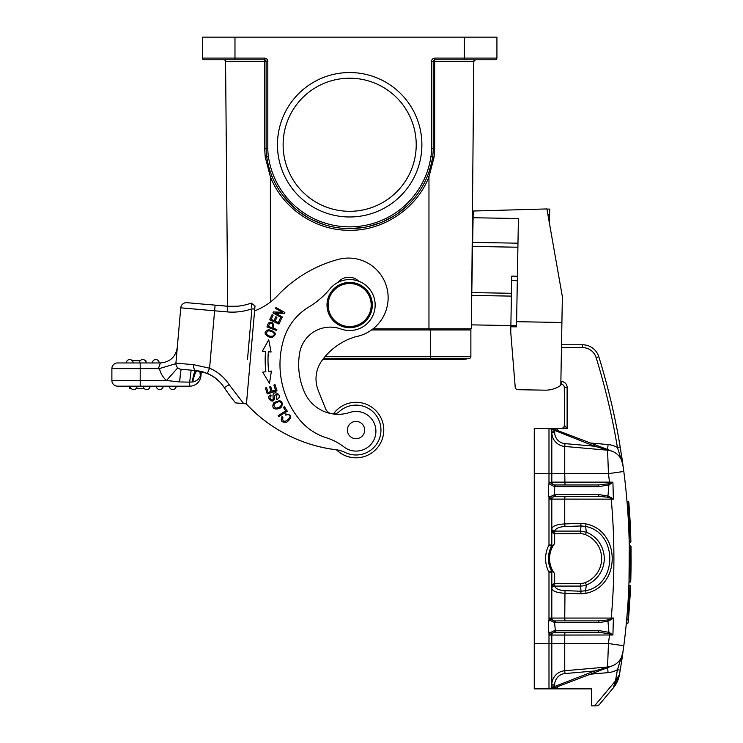 <?xml version="1.0" encoding="UTF-8"?>
<svg xmlns="http://www.w3.org/2000/svg" width="743" height="743" viewBox="0 0 743 743"><rect width="100%" height="100%" fill="white"/><g stroke="black" fill="none" stroke-linecap="round" stroke-linejoin="round"><path stroke-width="1.11" d="M629.674 514.295L629.739 515.308M629.386 510.07L629.442 510.831M628.234 518.586L628.337 520.369M629.525 512.038L629.46 511.175A682.668 682.668 0 0 1 629.497 511.667A682.668 682.668 86.2 0 0 629.46 511.193A682.668 682.668 0 0 1 629.497 511.667A682.668 682.668 86.2 0 0 629.46 511.193M629.247 508.11L629.089 506.029M628.838 502.862L629.117 506.382M630.157 522.431L630.194 523.193M630.333 525.923L630.352 526.415M630.333 525.979L630.25 524.344M629.934 518.456L629.497 511.713M629.85 517.147L629.943 518.633M630.138 522.218L630.278 524.892M630.305 525.412L630.361 526.666M627.677 509.958L627.259 504.516L628.55 504.516L628.327 501.831C628.699 501.404 628.894 502.073 628.912 503.828M627.259 504.516L627.046 501.831L628.327 501.831M622.244 460.056L623.814 471.461C631.281 529.545 631.281 587.639 623.814 645.723L620.656 667.465M561.467 347.613L582.577 347.613A14.163 14.163 0 0 1 596.1 357.578A678.136 678.136 0 0 1 617.424 447.5L620.21 447.035A680.969 680.969 0 0 1 620.832 450.852A680.969 680.969 0 0 0 620.21 447.035L623.814 471.461L608.443 473.635A661.474 658.957 -90 0 1 609.483 482.133L612.91 482.198L613.393 499.157L611.573 497.838L611.248 498.33L607.375 497.169L607.96 495.999L598.877 494.587A1.7 0.697 90 0 1 598.18 496.287L607.375 497.169M621.761 660.425L623.814 645.723L608.443 643.549L607.57 666.991A16.987 16.987 0 0 0 622.922 652.4L617.424 669.684A678.136 678.136 -79.8 0 1 615.445 680.96L594.567 705.85L591.465 705.85L591.465 688.863L548.984 688.863A2.833 2.833 0 0 0 551.817 686.03L551.817 684.842A14.163 14.163 0 0 1 564.745 670.734L607.57 666.991A16.987 16.987 0 0 0 622.922 652.4A16.987 16.987 0 0 1 612.093 665.96L607.514 667.697L612.13 665.951A16.987 16.987 0 0 1 607.57 666.991A16.987 16.987 0 0 0 622.922 652.4A16.987 16.987 0 0 1 612.093 665.96L594.549 670.975L554.631 686.513L554.584 687.804L549.049 688.854L554.297 686.708M620.229 447.137L620.86 450.973M621.585 455.654L622.207 459.815M628.299 519.654L628.16 517.239M630.64 533.084L630.463 542.325L630.909 541.861L630.463 542.325L630.909 541.861L630.463 542.325L630.909 541.861L630.463 542.325L628.597 505.147C628.197 502.89 629.219 504.971 630.463 542.325L629.219 542.325L628.894 532.062M628.485 522.998L627.974 514.342M627.287 504.831L627.324 505.324M627.463 507.079L627.659 509.717M629.08 579.967L629.349 549.031M631.067 550.823L630.547 545.956L630.268 582.066L629.005 582.066L629.293 545.956L629.247 573.624M630.844 577.84L630.723 581.63L629.005 582.066L629.256 573.438M629.005 582.066A680.969 680.969 0 0 0 629.247 573.745M629.395 563.631A680.969 680.969 0 0 0 629.293 545.956L631.002 546.402L631.076 565.702M629.098 579.206L629.377 565.813M627.259 612.771L627.166 613.839M626.553 620.962L626.823 617.972M627.073 615.009L627.835 604.951M628.364 596.323L628.875 585.698L630.11 585.698L627.919 620.154L630.11 585.698L630.556 586.162L630.11 585.698L629.08 611.257M549.504 428.367L594.549 446.209L612.13 451.233A16.987 16.987 0 0 0 607.57 450.193A16.987 16.987 0 0 1 622.922 464.784L622.866 464.412M549.439 482.541L551.817 482.133L551.817 432.342A14.163 14.163 0 0 0 564.745 446.45L607.57 450.193L608.071 449.691L607.514 449.487L612.13 451.233A16.987 16.987 0 0 0 607.57 450.193L564.745 446.45A14.163 14.163 0 0 1 551.817 432.342A14.163 14.163 0 0 0 564.745 446.45A14.163 14.163 0 0 1 551.817 432.342L551.817 482.133L609.483 482.133L609.511 483.433L608.341 483.832L608.916 484.845L598.877 486.665L554.622 486.609C551.334 485.393 549.606 484.037 549.439 482.541L548.984 484.965L548.984 473.635L534.263 473.635L534.263 428.321L548.984 428.321A2.833 2.833 0 0 1 551.817 431.154L554.649 431.154A5.665 5.665 0 0 0 554.631 430.661L555.049 429.556L601.347 447.147L595.097 444.769L594.549 446.209L564.996 443.627A11.331 11.331 0 0 1 554.649 432.342L551.817 432.342A14.163 14.163 0 0 0 564.745 446.45L607.57 450.193A16.987 16.987 0 0 1 622.922 464.784L617.424 447.5A22.652 22.652 0 0 0 608.062 444.555L590.481 443.014M582.577 347.613L582.577 344.78L561.513 344.78M582.577 344.78A16.987 16.987 0 0 1 598.812 356.742A680.969 680.969 0 0 1 620.832 450.852A680.969 680.969 0 0 0 598.812 356.742A16.987 16.987 0 0 0 582.577 344.78M608.071 449.691L612.13 451.233A16.987 16.987 0 0 0 607.57 450.193A16.987 16.987 0 0 1 622.922 464.774A16.987 16.987 0 0 0 607.57 450.193L608.443 473.635L564.745 473.635L564.745 446.45L589.914 448.651M554.603 632.219L554.417 632.228A2.833 2.833 0 0 1 554.649 632.219A2.833 2.833 0 0 0 554.427 632.228L564.996 632.219L564.745 635.051L612.91 634.986L613.393 618.027L611.229 618.065L611.248 618.854L607.375 620.015L598.18 620.897L554.417 620.888L555.346 630.519A1.7 0.697 90 0 1 554.649 632.219L598.18 632.219L609.511 633.751L610.022 632.971L612.91 634.986L609.511 633.751L609.483 635.051A661.474 658.957 -90 0 1 608.443 643.549L551.817 643.549L551.817 684.842A14.163 14.163 0 0 1 564.745 670.734L564.745 635.051L551.817 635.051A2.833 2.833 0 0 1 554.222 632.256L554.622 630.575L554.222 632.256L549.597 635.051L551.817 635.051L551.817 643.549L551.817 635.051M551.817 545.028L551.817 528.728C552.597 525.96 556.906 524.363 564.745 523.936L564.745 499.12L613.393 499.157L611.248 498.33L611.229 499.12A661.474 658.957 -90 0 1 611.229 618.065L564.745 618.065L564.996 620.897M611.573 619.346L611.248 618.854L613.393 618.027L611.573 619.346L607.96 621.185L608.916 632.339L610.022 632.971M555.346 630.519L598.877 630.519L608.916 632.339L608.341 633.352M607.375 620.015L607.96 621.185L598.877 622.588A1.7 0.697 -90 0 0 598.18 620.897M598.877 622.588L554.622 622.541C551.334 621.324 549.606 619.968 549.439 618.473L549.439 620.897L548.353 620.897L548.353 632.219L549.439 632.219L549.439 634.643C549.514 633.231 551.241 631.875 554.622 630.575M555.346 622.588A1.7 0.697 -90 0 0 554.649 620.897M553.098 584.091L553.098 586.273L551.817 587.23L551.817 618.065L551.817 572.184L551.817 587.23L553.098 584.091L554.649 583.478L580.571 583.478A13.049 13.049 171.7 0 0 585.428 582.54A25.791 25.791 96.7 0 0 585.428 534.635A13.077 13.077 10.1 0 0 580.571 533.706L554.649 533.706L553.098 533.093L553.098 530.911A2.833 2.61 0 0 1 551.817 528.747L551.817 529.954L554.668 531.096C555.745 528.357 559.191 526.833 564.996 526.546L581.017 525.942L580.775 523.341L586.06 523.917C620.814 530.818 621.018 586.227 586.06 593.267L580.775 593.843L581.017 591.233L564.996 590.639C559.126 590.323 555.68 588.809 554.668 586.088L553.098 586.273A2.833 2.61 0 0 0 551.817 588.456C552.616 591.224 556.925 592.821 564.745 593.248L580.775 593.843M548.984 484.965L548.353 484.965L548.353 496.287L549.439 496.287L549.597 499.12L564.745 499.12L564.996 496.287L554.649 496.287A2.833 2.833 0 0 0 554.427 496.296L598.18 496.287M598.877 494.587L555.346 494.587L554.622 494.643L554.222 496.324A2.833 2.833 0 0 0 554.185 496.324M555.346 494.587A1.7 0.697 90 0 1 554.649 496.287M555.346 486.665A1.7 0.697 -90 0 0 554.649 484.965L554.603 496.287M548.984 620.897L548.984 572.184L551.482 570.856A26.051 26.051 0 0 1 551.482 546.328L552.736 546.402L553.154 545.687L551.817 545L551.817 499.12A2.833 2.833 0 0 1 554.222 496.324L554.417 496.296M549.439 498.711C549.514 497.299 551.241 495.943 554.622 494.643M554.222 496.324L549.597 499.12M548.984 496.287L548.984 545A28.884 28.884 0 0 0 548.984 572.184L551.817 572.184L551.482 570.856L552.736 570.773L553.154 571.497L551.817 572.184A2.833 2.833 0 0 0 551.482 570.856C547.415 562.674 547.415 554.501 551.482 546.328L551.817 545A2.833 2.833 0 0 1 551.482 546.328L548.984 545L551.817 545L551.817 529.954L553.098 533.093M586.06 523.917L585.549 526.425L581.017 525.942L580.571 531.096L586.394 532.211L585.549 526.425C617.87 532.462 617.87 584.722 585.549 590.759L581.017 591.233L580.571 586.088L554.668 586.088L554.649 573.689A24.918 24.918 0 0 1 554.408 573.364M585.428 534.635L586.394 532.211A28.41 28.41 96.7 0 1 586.394 584.973L585.549 590.759L586.06 593.267M585.428 582.54L586.394 584.973L582.326 585.986L580.571 586.088L580.571 583.478M554.594 620.888L554.622 622.541M554.584 687.804L595.097 672.415L555.049 687.628L554.631 686.513A5.665 5.665 0 0 0 554.649 686.03L551.817 686.03A2.833 2.833 0 0 1 548.984 688.863A2.833 2.833 0 0 0 551.817 686.03L551.817 643.549L548.984 643.549L548.984 632.219M598.877 630.519A1.7 0.697 90 0 1 598.18 632.219M596.23 705.85L594.567 705.85M599.109 704.838L596.945 705.85L599.109 704.838L613.244 687.99L615.445 680.96L619.458 674.616L618.585 678.21A28.318 28.318 0 0 0 619.458 674.616A680.969 680.969 -79.8 0 0 620.21 670.149L617.424 669.684A22.652 22.652 0 0 1 608.062 672.629L590.481 674.17M617.052 678.47L616.644 679.121M616.486 679.371L614.972 682.473M611.693 482.17L612.91 482.198L609.511 483.433L610.022 484.204L612.91 482.198M561.448 428.321L567.113 428.609L564.587 425.488A2.833 2.526 -90 0 1 562.052 428.321L561.448 428.321A2.833 2.833 -90 0 0 564.281 425.488A2.833 2.833 0 0 1 561.448 428.321L561.448 428.321A2.833 2.833 -90 0 0 564.281 425.488A2.833 2.833 0 0 1 561.448 428.321M554.649 432.342L554.649 431.154L551.817 431.154A2.833 2.833 0 0 0 548.984 428.321L562.052 428.321M564.587 425.488L564.281 387.261A2.833 2.833 0 0 0 561.448 384.428L560.826 384.428M549.105 428.321L550.665 428.637M551.622 430.123L551.817 473.635L564.745 473.635L564.996 484.965M555.049 429.556L554.584 429.38L554.631 430.661M601.347 447.147L607.505 449.478L601.347 447.147M550.238 428.386L554.584 429.38L554.297 430.466L554.584 429.38L551.835 428.6M598.877 486.665A1.7 0.697 -90 0 0 598.18 484.965L608.341 483.832M611.573 497.838L607.96 495.999L608.916 484.845L610.022 484.204M534.263 473.635L534.263 688.863L548.993 688.863L548.984 643.549L564.745 643.549L551.817 643.549L551.817 686.03M549.439 618.473L554.222 620.86A2.833 2.833 90 0 1 551.817 618.065L551.817 572.156M552.736 570.773A24.918 24.918 0 0 1 552.736 546.402A24.918 24.918 0 0 0 552.736 570.773M553.154 571.497L554.649 573.689M580.571 533.706L580.571 531.096L554.668 531.096L554.649 543.486L553.154 545.687M553.386 571.869A24.918 24.918 0 0 1 553.006 571.256M552.402 688.464L550.628 688.761M549.523 688.845L549.058 688.854M595.097 672.415L601.347 670.037L595.097 672.415L594.549 670.975L564.996 673.557L564.745 670.734A14.163 14.163 0 0 0 551.817 684.842L551.817 658.224M607.514 667.697L601.347 670.037L607.514 667.697M607.607 667.372L607.57 666.991A16.987 16.987 179.4 0 0 612.13 665.951A16.987 16.987 0 0 1 607.57 666.991L607.57 666.991A16.987 16.987 179.4 0 0 612.13 665.951A16.987 16.987 0 0 1 607.57 666.991L608.071 667.483L612.13 665.951A16.987 16.987 0 0 1 607.57 666.991A16.987 16.987 0 0 0 622.922 652.4M550.089 688.631L550.619 688.343L550.089 688.631M551.817 684.842L554.649 684.842A11.331 11.331 0 0 1 564.996 673.557M549.597 482.133L554.222 484.928L554.622 486.609M554.594 484.965L554.222 484.928A2.833 2.833 90 0 1 551.817 482.133A2.833 2.833 90 0 0 554.222 484.928M598.18 484.965L554.649 484.965M546.913 209.062L549.718 209.108L549.467 223.55M510.868 325.564L471.471 324.867M475.074 59.849L475.474 59.802A1.7 1.7 0 0 0 473.774 61.493L471.443 328.833L373.06 328.833M544.86 390.168L517.982 389.694L544.86 390.168A27.185 27.185 0 0 0 560.807 385.338L562.358 296.624L546.894 208.932L473.217 211.021L472.594 246.435L517.899 247.224M471.721 296.392L472.594 246.435M517.982 389.694A2.833 2.833 0 0 1 515.205 387.094L514.973 384.215M561.903 322.481L516.599 321.691L516.506 326.846L510.85 326.753L510.747 332.205L515.205 387.094M473.096 217.736L518.4 218.526L516.599 321.691M471.786 292.593L511.435 293.281M517.388 276.257L511.732 276.155L510.85 326.753M471.74 295.417L511.379 296.113M464.505 328.833L464.505 329.966M227.702 306.255L225.566 61.455A1.7 1.7 0 0 1 225.566 61.483A1.7 1.7 0 0 0 225.566 61.483L264.647 61.493L264.434 59.802L253.837 59.802M225.556 61.325A1.7 1.7 0 0 0 223.866 59.802L223.866 59.802A1.7 1.7 0 0 1 225.566 61.493L225.556 61.307M205.031 59.802L264.424 59.802A1.7 1.7 0 0 1 266.124 61.502L264.647 61.493L264.647 148.665L266.124 148.674A56.635 56.635 0 0 0 266.718 156.829A83.82 83.82 0 0 0 432.621 156.829A56.635 56.635 0 0 0 433.206 148.674L433.206 61.502A1.7 1.7 0 0 1 434.906 59.802L495.228 59.802A1.7 1.7 0 0 0 496.928 58.103L496.928 37.15L202.412 37.15L202.412 58.103A1.7 1.7 0 0 0 204.111 59.802L220.82 59.802L204.111 59.802M447.37 59.802L434.906 59.802L434.692 61.493L433.633 61.493L434.906 59.802L434.906 58.103L496.928 58.103A1.7 1.7 0 0 1 495.228 59.802A1.7 1.7 0 0 0 496.928 58.103M478.52 59.802L494.309 59.802L478.52 59.802M434.906 58.103A3.399 3.399 0 0 0 431.507 61.502L431.507 148.674L434.692 148.665L434.692 61.493L473.774 61.493L475.474 59.802A1.7 1.7 0 0 0 473.774 61.493L473.774 61.455M277.455 144.764A72.21 72.21 0 0 0 349.665 216.975A72.21 72.21 0 0 0 421.885 144.764A72.21 72.21 0 0 0 349.665 72.545A72.21 72.21 0 0 0 277.455 144.764M270.378 302.067L270.378 176.788L265.232 157.061L264.647 148.665M265.994 60.842L265.623 60.294M265.548 60.229L265.065 59.932M264.424 59.802L266.124 61.502L267.824 61.502A3.399 3.399 0 0 0 264.424 58.103L264.424 59.802A1.7 1.7 0 0 1 266.124 61.502L266.124 148.674L267.824 148.674A54.936 54.936 90 0 0 268.399 156.587A82.129 82.129 0 0 0 430.94 156.587A54.936 54.936 90 0 0 431.507 148.674M474.814 59.942L474.907 59.904A1.7 1.7 0 0 1 475.474 59.802M434.692 148.665L434.107 157.061L428.962 176.788L428.962 329.966M271.947 176.165L270.378 176.788C282.953 208.932 315.896 230.562 349.219 230.265C382.645 231.119 416.684 208.802 428.962 176.788L427.383 176.184M431.507 61.502L433.633 61.493M333.087 413.953A8.498 8.498 0 0 0 339.152 411.715A24.918 24.918 0 0 1 380.853 432.231A24.918 24.918 0 0 1 345.031 452.422A28.318 28.318 0 0 0 336.848 449.84A147.263 147.263 0 0 1 246.221 403.82L235.587 402.892L243.63 403.57L229.132 384.633A43.614 43.614 0 0 0 209.582 368.212L207.371 373.432L195.846 370.562C194.582 370.933 193.403 374.751 192.326 381.986L192.762 381.921C194.285 374.732 195.836 370.998 197.443 370.729L200.777 371.324M330.849 413.572A8.498 8.498 0 0 1 325.508 408.622L318.236 390.428A31.15 31.15 0 0 1 321.858 360.699A63.601 63.601 0 0 1 355.99 336.644A39.648 39.648 0 0 0 387.985 301.175A39.648 39.648 0 0 0 338.158 259.437A130.266 130.266 0 0 0 277.622 295.538A62.301 62.301 0 0 1 254.589 310.89L246.453 403.839L235.587 402.892A154.618 154.618 0 0 1 224.377 387.716L227.33 392.09M358.776 281.244A14.163 14.163 0 0 0 337.916 282.433M265.883 371.741L262.716 372.132L269.468 383.369L271.409 371.073L268.697 371.407A95.438 95.438 0 0 1 268.353 351.773L271.084 352.015L268.706 339.802L262.344 351.263L265.53 351.541A98.271 98.271 0 0 0 265.883 371.741M265.372 387.985L267.276 393.939L276.99 390.827L275.021 384.688L273.879 385.06L275.495 390.103L272.189 391.162L270.731 386.611L269.598 386.973L271.046 391.524L268.074 392.48L266.523 387.623L265.372 387.985M278.709 416.684L287.309 411.213L284.42 406.662L283.408 407.303L285.684 410.898L278.096 415.718L278.709 416.684M285.228 413.981L285.646 415.105L287.736 414.65C295.5 415.133 281.086 427.327 282.916 417.315L281.987 416.6C280.148 421.067 281.82 422.878 287.002 422.043C292.547 417.232 291.953 414.538 285.228 413.981M267.963 324.18L266.941 326.939L276.489 330.496L276.851 329.53L272.969 328.081L273.665 326.214C273.248 322.276 271.52 321.245 268.474 323.103L267.963 324.18M269.356 337.183L271.929 337.443C277.297 334.406 276.164 331.815 268.52 329.669C263.672 331.777 263.951 334.285 269.356 337.183M279.684 408.474L281.708 406.858C283.287 400.542 280.575 399.232 273.554 402.938C271.65 408.121 273.693 409.969 279.684 408.474M274.427 397.096L274.297 395.49L277.009 394.338L276.461 398.573L276.981 399.53L278.495 398.387C281.857 394.942 273.758 389.713 272.978 395.341L273.108 397.356C274.13 403.105 267.359 398.109 271.223 395.945L270.712 394.97C264.499 397.468 274.873 405.975 274.427 397.096M269.69 319.778L278.95 324.05L281.383 318.766L280.297 318.255L278.291 322.601L275.133 321.152L276.944 317.233L275.857 316.732L274.056 320.651L271.214 319.341L273.145 315.162L272.049 314.661L269.69 319.778M275.337 313.082L284.328 313.416L284.848 312.487L275.95 307.509L275.467 308.373L282.451 312.283L273.461 311.949L272.95 312.877L281.848 317.855L282.331 316.992L275.337 313.082M265.53 351.541L262.353 351.263M271.084 352.015L268.353 351.783M268.427 326.391L269.542 323.651C272.384 322.796 273.155 324.134 271.845 327.663L268.427 326.391M273.703 332.548C275.003 335.381 273.665 336.588 269.672 336.17L266.718 334.508C266.291 330.44 268.622 329.781 273.703 332.548M279.359 401.591C282.377 402.975 282.303 404.916 279.154 407.424L275.839 408.176C272.532 405.149 273.712 402.957 279.359 401.591M349.842 412.439A19.82 19.82 0 0 1 375.847 432.844A19.82 19.82 0 0 1 343.981 446.952A56.635 56.635 0 0 0 326.344 437.748A56.635 56.635 0 0 1 298.946 418.922A87.563 87.563 0 0 1 283.668 339.356A56.635 56.635 0 0 1 308.679 307.11A84.953 84.953 0 0 0 330.087 288.73A25.485 25.485 0 0 1 375.076 307.082A25.485 25.485 0 0 1 340.972 329A31.15 31.15 0 0 0 299.605 353.157A68.867 68.867 0 0 0 304.593 392.443A36.816 36.816 0 0 0 349.842 412.439M333.421 413.962A27.751 27.751 0 0 1 383.527 433.782A27.751 27.751 0 0 1 336.533 449.803M339.152 411.715A24.918 24.918 0 0 1 380.853 432.231M229.801 306.404L201.557 303.971L227.739 306.265L227.247 311.902A59.468 59.468 0 0 0 251.923 308.837L254.747 309.088L255.016 305.977L251.208 303.079L251.775 307.583M254.747 309.088L246.453 403.839M251.571 305.847L251.413 304.584M251.32 303.896L251.218 303.144M251.923 308.837L247.503 359.417M229.206 394.728L227.702 392.638A154.618 154.618 0 0 1 224.386 387.716L221.219 383.509M234.435 401.499A154.618 154.618 0 0 0 235.587 402.892A154.618 154.618 0 0 1 234.435 401.499A154.618 154.618 0 0 0 235.587 402.892A154.618 154.618 0 0 1 234.435 401.499M227.739 306.265A53.802 53.802 0 0 0 241.837 305.633A53.802 53.802 0 0 1 227.739 306.265L237.342 306.237M241.837 305.633A53.802 53.802 0 0 0 251.208 303.079A53.802 53.802 0 0 1 241.837 305.633M227.247 311.902L180.753 307.834A5.665 5.665 0 0 1 186.883 302.689L215.098 305.15L186.883 302.689A5.665 5.665 0 0 0 180.753 307.834L175.915 363.132A5.665 5.665 0 0 0 177.781 367.841L177.828 367.887M176.416 357.42L175.915 363.132A5.665 5.665 0 0 0 181.06 369.262A5.665 5.665 0 0 1 175.915 363.132L193.654 364.683L209.582 368.212L215.098 305.15M193.654 364.683A5.665 2.693 95 0 0 195.846 370.562L191.146 370.144L189.669 382.153L192.771 381.921C196.44 381.308 198.966 379.255 200.341 375.782L199.83 371.119M214.727 377.574L209.73 374.528L203.545 372.048L210.232 374.788M210.269 374.806L215.405 378.076L220.253 382.441L214.783 377.611M224.2 387.447L224.377 387.716A37.949 37.949 0 0 0 207.371 373.432A37.949 37.949 0 0 1 224.377 387.716L229.132 384.633M197.443 370.729L181.06 369.262L179.583 381.93L166.451 380.509L177.781 367.841A5.665 5.665 0 0 1 175.915 363.132A5.665 5.665 0 0 0 181.06 369.262M336.486 449.821A147.263 147.263 0 0 1 246.165 403.811L246.221 403.82M322.796 359.417L430.661 359.417L430.661 358.349L469.576 358.349A1.7 1.7 0 0 0 470.876 356.696A1.7 1.7 0 0 1 469.576 358.349A37.382 37.382 0 0 1 460.679 359.417A37.382 37.382 0 0 0 469.576 358.349A37.382 37.382 0 0 1 451.781 358.349M469.576 358.349A1.7 1.7 0 0 0 470.876 356.696L470.876 329.966L371.556 329.966M474.489 60.118A1.7 1.7 0 0 0 473.783 61.325M177.781 367.841A5.665 5.665 0 0 1 175.915 363.132L175.98 362.343L175.868 363.661L158.928 368.723L159.689 369.55A22.652 22.652 0 0 0 166.451 380.509L140.204 380.509L140.204 362.955L117.552 362.955A5.665 5.665 0 0 0 111.887 368.621L111.887 380.509A5.665 5.665 0 0 0 117.552 386.174L189.669 386.174A11.331 11.331 0 0 0 200.954 375.837L201.334 371.444L202.356 371.704M200.954 375.837L200.266 375.995M189.706 381.744L189.753 381.243M187.784 369.856L184.422 369.559L187.784 369.856M140.204 362.955L160.358 362.955L158.38 368.621L160.358 362.955C169.989 362.147 175.636 356.974 177.289 347.445A16.987 16.987 0 0 0 177.289 347.445L177.113 349.442M177.057 350.083L176.778 353.25M176.778 353.194L176.825 352.721M178.682 368.509L179.778 369.002M111.887 368.621A5.665 5.665 0 0 1 117.552 362.955A5.665 5.665 0 0 0 111.887 368.621L158.38 368.621L159.689 369.55M180.744 381.958L189.669 382.153L189.669 386.174L117.552 386.174A5.665 5.665 0 0 1 111.887 380.509L140.204 380.509L140.204 386.174M194.332 370.423L195.846 370.562M200.341 375.782L201.139 371.398M200.554 371.268L200.814 373.265M227.126 391.812L224.395 387.744M117.552 362.955L133.127 362.955A3.399 3.399 0 0 0 129.728 359.556A3.399 3.399 0 0 0 126.329 362.955A3.399 3.399 0 0 1 129.728 359.556A3.399 3.399 0 0 0 126.329 362.955M139.359 362.955L146.157 362.955A3.399 3.399 0 0 0 142.758 359.556A3.399 3.399 0 0 0 139.359 362.955A3.399 3.399 -119 0 1 142.758 359.556A3.399 3.399 -119 0 0 139.359 362.955M152.38 362.955L159.178 362.955A3.399 3.399 0 0 0 155.779 359.556A3.399 3.399 0 0 0 152.38 362.955A3.399 3.399 0 0 1 155.779 359.556A3.399 3.399 0 0 0 152.38 362.955M144.188 388.44L136.229 388.44M131.158 388.44L129.449 388.44L129.449 386.174M137.093 386.174A3.399 3.399 0 0 1 133.396 389.564A3.399 3.399 0 0 1 130.294 386.174A3.399 3.399 0 0 0 133.694 389.573A3.399 3.399 90 0 0 137.093 386.174A3.399 3.399 90 0 1 133.694 389.573M150.123 386.174A3.399 3.399 0 0 1 146.427 389.564A3.399 3.399 0 0 1 143.325 386.174A3.399 3.399 0 0 0 146.724 389.573A3.399 3.399 90 0 0 150.123 386.174A3.399 3.399 90 0 1 146.724 389.573M163.144 386.174A3.399 3.399 0 0 1 159.448 389.564A3.399 3.399 0 0 1 156.346 386.174A3.399 3.399 0 0 0 159.745 389.573A3.399 3.399 90 0 0 163.144 386.174A3.399 3.399 90 0 1 159.745 389.573M176.175 386.174A3.399 3.399 0 0 1 172.478 389.564A3.399 3.399 0 0 1 169.376 386.174A3.399 3.399 0 0 0 172.775 389.573A3.399 3.399 90 0 0 176.175 386.174A3.399 3.399 90 0 1 172.775 389.573M145.869 361.6L145.869 360.689L145.284 360.689M140.223 360.689L132.263 360.689M145.869 360.689L146.232 362.955M178.747 368.547L179.852 369.02M180.54 372.577L179.583 381.93M364.376 456.518A27.751 27.751 0 0 1 336.468 449.803M333.384 413.962A27.751 27.751 0 0 1 347.631 403.607M347.789 432.658A8.637 8.637 0 0 1 353.427 421.82A8.637 8.637 0 0 1 364.265 427.457A8.637 8.637 0 0 1 358.628 438.296A8.637 8.637 0 0 1 347.789 432.658M351.643 282.479A22.652 22.652 0 0 1 372.234 307.026A22.652 22.652 0 0 1 347.696 327.617A22.652 22.652 0 0 1 327.096 303.07A22.652 22.652 0 0 1 351.643 282.479M351.541 283.603A21.519 21.519 0 0 0 328.23 303.172A21.519 21.519 0 0 0 347.789 326.483A21.519 21.519 0 0 0 371.11 306.924A21.519 21.519 0 0 0 351.541 283.603M283.12 144.764A66.554 66.554 0 0 1 349.665 78.21A66.554 66.554 0 0 1 416.219 144.764A66.545 66.545 0 0 1 349.665 211.309A66.545 66.545 0 0 1 283.12 144.764M629.395 510.19L630.909 541.861L629.08 505.937M629.107 506.252L629.34 509.401M629.823 516.682L630.166 522.598M630.398 527.298L630.083 521.057M629.73 515.215L629.646 513.905M629.692 514.537L629.535 512.196M630.324 525.71L630.696 534.635M631.076 565.674L631.086 565.005M630.891 576.094L630.844 577.766M630.742 580.998L630.259 582.066L631.002 546.402L629.293 545.956M629.377 582.066L630.723 581.63L630.844 577.878M631.104 556.182L630.259 582.066L630.742 581.193M630.751 580.803L630.863 576.884M631.086 552.068L631.021 547.526M631.113 559.303L631.011 570.243L630.566 569.779M630.77 580.097L630.788 579.484M629.061 611.433L628.067 622.978M628.392 619.467L630.556 586.162M630.222 593.378L629.442 606.269M629.256 608.926L628.95 612.836M628.745 615.362L629.228 609.223M630.12 521.846A682.668 682.668 0 0 0 630.083 521.103A682.668 682.668 0 0 1 630.12 521.846M630.064 520.797A682.668 682.668 0 0 0 630.018 519.951A682.668 682.668 0 0 1 630.064 520.797M620.851 666.257L620.21 670.149A680.969 680.969 -79.8 0 1 619.458 674.616A28.318 28.318 0 0 1 613.244 687.99A28.318 28.318 0 0 0 618.585 678.21L613.244 687.99M607.57 450.193A16.987 16.987 0 0 1 622.922 464.784A16.987 16.987 0 0 0 607.57 450.193L607.57 450.193A16.987 16.987 0 0 1 612.13 451.233A16.987 16.987 0 0 0 607.57 450.193M561.448 381.596L560.872 381.596L561.448 381.596L561.448 384.428A2.833 2.833 0 0 1 564.281 387.261L567.113 387.261A5.665 5.665 0 0 0 561.448 381.596M567.113 387.261L567.113 428.609L557.092 428.609A8.498 8.498 0 0 1 557.454 430.466M596.109 357.578L598.812 356.742M608.062 444.555L607.625 449.524M580.775 523.341L564.745 523.936L564.996 526.546M564.996 590.639L564.745 618.065L551.817 618.065A2.833 2.833 90 0 0 554.222 620.86M556.999 688.854A8.498 8.498 0 0 0 557.454 686.718M607.625 667.651L608.062 672.629M617.739 677.384L614.192 685M617.08 679.093L617.247 678.164M564.996 443.627L564.745 446.45A14.163 14.163 0 0 1 551.817 432.342M534.263 643.549L548.984 643.549M549.597 618.065L551.817 618.065M554.649 684.842L554.649 686.03M551.817 473.635L548.984 473.635L548.984 428.321L550.749 428.321M538.796 473.635L537.375 473.635M549.625 214.773L547.916 214.746M472.669 242.385L517.973 243.184M511.648 280.566L517.314 280.668M510.868 325.499L516.534 325.592M251.97 58.103L254.097 58.103M464.356 37.15L464.356 59.802M234.974 37.15L234.974 58.103L264.424 58.103M267.824 61.502L267.824 148.674M202.412 58.103L234.974 58.103L234.974 59.802M265.232 157.061L268.399 156.587M434.107 157.061L430.94 156.587M470.876 356.696L430.661 356.696L430.661 358.349L323.632 358.349M430.661 329.966L430.661 356.696L324.979 356.696M199.978 371.156L200.461 375.169M628.782 502.249L628.866 503.206M620.869 451.075L620.21 447.035M621.603 455.765L622.225 459.908M622.82 464.069L622.318 460.576M622.207 657.425L621.585 661.576M622.049 658.456L622.225 657.276M551.464 428.535L552.727 428.795M551.65 688.612L550.907 688.724M549.904 688.826L549.114 688.854M552.885 688.343L551.947 688.557M550.238 688.798L549.031 688.854M423.993 183.512L422.943 185.471M407.628 205.319L398.053 213.213M393.725 216.074L383.221 221.581M379.589 223.067L367.952 226.569M362.798 227.553L350.157 228.584M324.459 224.702L313.091 220.188M308.178 217.597L298.584 211.226M294.655 208.012L283.092 195.688M429.324 170.862L431.367 163.516M230.042 395.87L231.249 397.468M239.348 306.014L238.029 306.172M235.02 306.404L232.355 306.469M430.661 359.417L460.679 359.417M221.739 384.122L220.541 382.756M175.915 363.132L176.602 355.275M176.732 353.798L176.908 351.773M177.289 347.427L177.345 345.866M227.85 392.833L228.751 394.096M230.256 396.149L231.045 397.208M630.584 531.793L629.943 518.707M629.86 517.258L629.758 515.549M628.55 504.516L629.525 512.113M630.816 538.517L630.649 533.558M630.445 528.514L630.24 524.075M629.767 515.735L629.692 514.62M629.367 509.847L629.135 506.68M630.148 522.283L629.702 514.788M630.723 581.63L631.011 570.178M631.039 548.752L631.011 570.243M628.076 622.903L626.321 623.396M628.132 622.29L628.179 621.807M627.621 623.396L628.076 622.875M628.151 622.105L628.253 621.055M628.281 620.758L628.773 615.028M628.95 612.929L629.256 608.907M629.33 607.858L629.442 606.325M630.045 596.694L630.138 595.032M630.157 594.744L630.584 585.54M629.145 610.393L629.07 611.396M629.042 611.684L628.773 615.111"/></g></svg>

